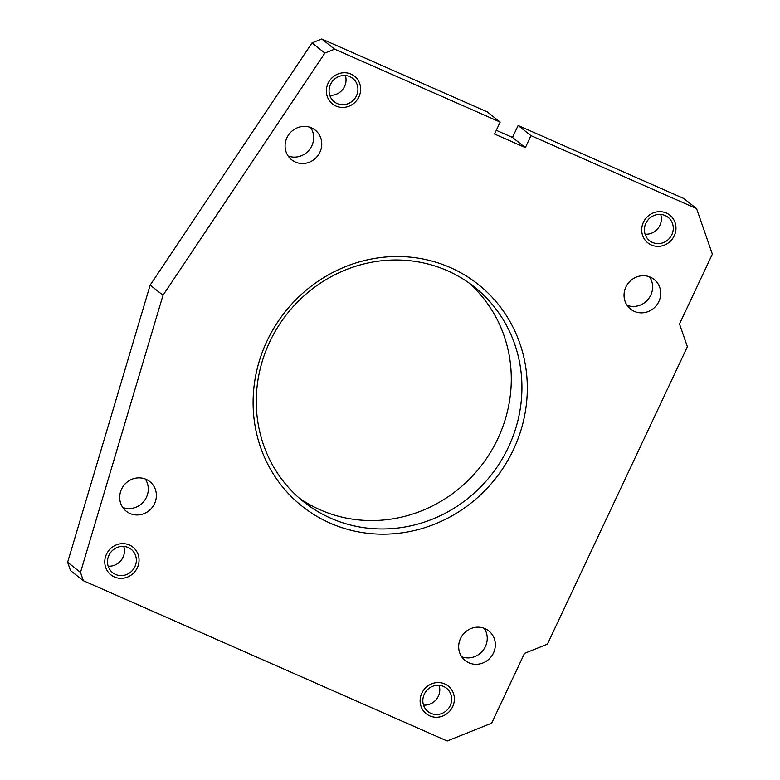<?xml version="1.0" encoding="UTF-8"?>
<svg xmlns="http://www.w3.org/2000/svg" width="780" height="780" viewBox="0 0 780 780"><rect width="100%" height="100%" fill="white"/><g stroke="black" fill="none" stroke-linecap="round" stroke-linejoin="round"><path stroke-width="1.17" d="M518.125 125.502L512.499 137.456L525.35 147.605L530.975 135.652L518.125 125.502L683.738 198.471L696.589 208.621L712.364 254.134L679.507 323.963L687.394 346.72L547.423 644.163L524.511 653.357L491.654 723.177L447.184 741L83.362 580.72L80.486 572.413L163.01 295.259L324.88 53.05L334.61 49.15L500.165 122.08L487.315 111.93L321.76 39L334.61 49.15M525.35 147.605L494.549 134.033L500.165 122.08M530.975 135.652L696.589 208.621M319.907 152.227A18.944 17.95 128.3 0 0 315.169 130.094A18.944 17.95 128.3 0 0 286.942 137.699A18.944 17.95 128.3 0 0 291.681 159.822A18.944 17.95 128.3 0 0 319.907 152.227M634.335 311.376A18.944 17.95 128.3 0 0 657.774 303.547A18.944 17.95 128.3 0 0 654.118 279.425A18.944 17.95 128.3 0 0 650.423 277.192A18.944 17.95 128.3 0 0 626.983 285.022A18.944 17.95 128.3 0 0 630.64 309.153A18.944 17.95 128.3 0 0 634.335 311.376M460.522 638.479A18.944 17.95 128.3 0 0 465.26 660.601A18.944 17.95 128.3 0 0 493.477 652.996A18.944 17.95 128.3 0 0 488.738 630.874A18.944 17.95 128.3 0 0 460.522 638.479M146.084 479.329A18.944 17.95 128.3 0 0 122.645 487.149A18.944 17.95 128.3 0 0 126.301 511.28A18.944 17.95 128.3 0 0 130.006 513.503A18.944 17.95 128.3 0 0 153.436 505.674A18.944 17.95 128.3 0 0 149.789 481.552A18.944 17.95 128.3 0 0 146.084 479.329M266.984 341.065A141.619 134.228 -51.7 0 1 450.333 267.579A141.619 134.228 -51.7 0 1 513.435 449.641A141.619 134.228 -51.7 0 1 330.086 523.117A141.619 134.228 -51.7 0 1 266.984 341.065M645.869 223.294A14.908 14.128 -51.7 0 1 668.08 217.308A14.908 14.128 -51.7 0 1 671.814 234.721A14.908 14.128 -51.7 0 1 649.603 240.708A14.908 14.128 -51.7 0 1 645.869 223.294M330.535 84.377A14.908 14.128 -51.7 0 1 352.745 78.39A14.908 14.128 -51.7 0 1 356.47 95.803A14.908 14.128 -51.7 0 1 334.259 101.79A14.908 14.128 -51.7 0 1 330.535 84.377M108.946 555.272A14.908 14.128 -51.7 0 1 131.157 549.295A14.908 14.128 -51.7 0 1 134.881 566.699A14.908 14.128 -51.7 0 1 112.671 572.686A14.908 14.128 -51.7 0 1 108.946 555.272M424.281 694.2A14.908 14.128 -51.7 0 1 446.491 688.213A14.908 14.128 -51.7 0 1 450.226 705.627A14.908 14.128 -51.7 0 1 428.015 711.604A14.908 14.128 -51.7 0 1 424.281 694.2M80.486 572.413L67.636 562.263L150.16 285.11L163.01 295.259M67.636 562.263L70.512 570.57L83.362 580.72M512.499 137.456L496.294 130.309M324.88 53.05L312.029 42.9L321.76 39M312.029 42.9L150.16 285.11M298.867 497.786A137.192 130.026 128.3 0 0 497.845 438.662A137.192 130.026 128.3 0 0 468.712 282.76M508.482 447.067A137.192 130.026 -51.7 0 1 304.064 502.135A137.192 130.026 -51.7 0 1 269.724 341.884A137.192 130.026 -51.7 0 1 474.142 286.816A137.192 130.026 -51.7 0 1 508.482 447.067M627.091 305.321A18.944 17.95 128.3 0 0 648.375 299.023A18.944 17.95 128.3 0 0 649.574 276.851M461.702 656.779A18.944 17.95 128.3 0 0 485.384 646.6A18.944 17.95 128.3 0 0 484.195 628.3M122.752 507.458A18.944 17.95 128.3 0 0 144.037 501.15A18.944 17.95 128.3 0 0 145.246 478.978M288.132 156A18.944 17.95 128.3 0 0 311.805 145.831A18.944 17.95 128.3 0 0 310.625 127.53M660.689 214.441A14.908 14.128 -51.7 0 1 659.919 225.332A14.908 14.128 -51.7 0 1 645.099 234.185M345.355 75.523A14.908 14.128 -51.7 0 1 344.584 86.414A14.908 14.128 -51.7 0 1 329.755 95.267M439.101 685.337A14.908 14.128 -51.7 0 1 438.331 696.228A14.908 14.128 -51.7 0 1 423.511 705.081M123.766 546.419A14.908 14.128 -51.7 0 1 122.996 557.31A14.908 14.128 -51.7 0 1 108.166 566.163M674.242 235.794A17.706 16.78 -51.7 0 1 647.868 242.902A17.706 16.78 -51.7 0 1 643.442 222.222A17.706 16.78 -51.7 0 1 669.815 215.114A17.706 16.78 -51.7 0 1 674.242 235.794M358.907 96.876A17.706 16.78 -51.7 0 1 332.534 103.984A17.706 16.78 -51.7 0 1 328.097 83.304A17.706 16.78 -51.7 0 1 354.471 76.196A17.706 16.78 -51.7 0 1 358.907 96.876M452.654 706.7A17.706 16.78 -51.7 0 1 426.28 713.798A17.706 16.78 -51.7 0 1 421.853 693.127A17.706 16.78 -51.7 0 1 448.227 686.02A17.706 16.78 -51.7 0 1 452.654 706.7M137.319 567.772A17.706 16.78 -51.7 0 1 110.945 574.88A17.706 16.78 -51.7 0 1 106.509 554.2A17.706 16.78 -51.7 0 1 132.883 547.102A17.706 16.78 -51.7 0 1 137.319 567.772"/></g></svg>
